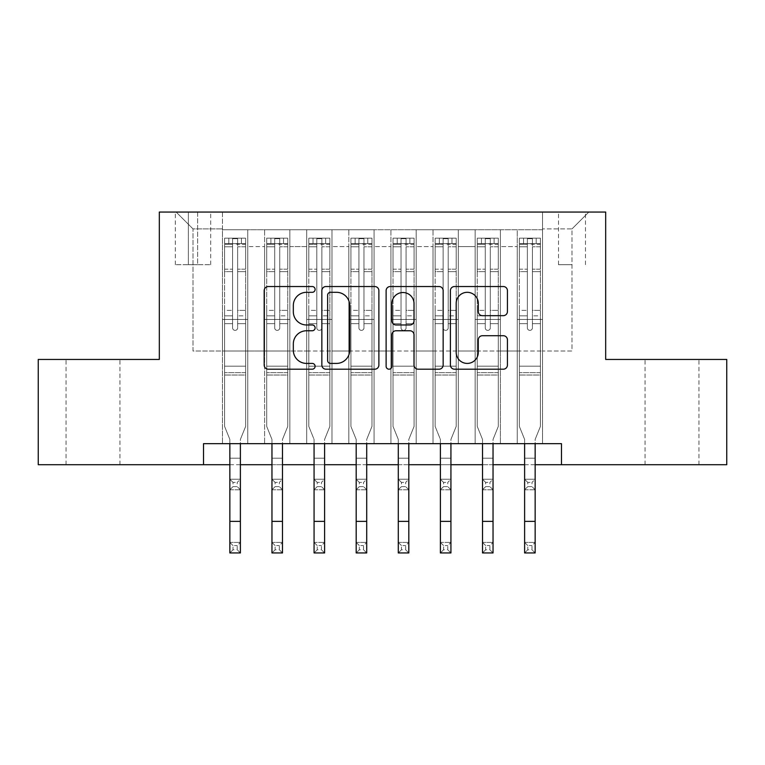 <?xml version="1.0" encoding="UTF-8"?>
<svg xmlns="http://www.w3.org/2000/svg" width="765" height="765" viewBox="0 0 765 765"><rect width="100%" height="100%" fill="white"/><g stroke="black" fill="none" stroke-linecap="round" stroke-linejoin="round"><path stroke-width="0.57" stroke-dasharray="3.83 2.87" d="M315.123 289.419A2.897 2.897 0 0 0 312.235 286.531L268.314 286.531A4.131 4.131 0 0 0 264.183 290.662L264.183 365.058A4.131 4.131 0 0 0 268.314 369.199L312.235 369.199A2.897 2.897 0 0 0 315.123 366.301A2.897 2.897 0 0 0 312.235 363.413L306.545 363.413A13.225 13.225 0 0 1 293.32 350.179L293.32 343.982A13.225 13.225 0 0 1 306.545 330.757L312.235 330.757A2.897 2.897 0 0 0 315.123 327.86A2.897 2.897 0 0 0 312.235 324.972L306.545 324.972A13.225 13.225 0 0 1 293.32 311.738L293.32 305.541A13.225 13.225 0 0 1 306.545 292.316L312.235 292.316A2.897 2.897 0 0 0 315.123 289.419M672.005 359.445L698.961 359.445L672.005 359.445M672.005 464.718L698.961 464.718L672.005 464.718M92.995 359.445L66.039 359.445L92.995 359.445M92.995 464.718L66.039 464.718L92.995 464.718M572 212.058L558.517 212.058L572 212.058M572 264.7L558.517 264.7L572 264.7M542.519 443.662L542.519 229.749L222.481 229.749L222.481 443.662L247.745 443.662L222.481 443.662L247.745 443.662L222.481 443.662L222.481 229.749L247.745 229.749L247.745 443.662L247.745 229.749L247.745 351.02L264.594 351.02L247.745 351.02L247.745 229.749L222.481 229.749L542.519 229.749L542.519 443.662L517.255 443.662L517.255 229.749L475.142 229.749L475.142 443.662L475.142 229.749L500.406 229.749L500.406 443.662L500.406 229.749L500.406 351.02L500.406 229.749L517.255 229.749L517.255 443.662L542.519 443.662L517.255 443.662L542.519 443.662L542.519 228.907L542.519 351.02L572 351.02L572 228.907L542.519 228.907L572 228.907L572 351.02L542.519 351.02L542.519 319.445L542.519 443.662M475.142 443.662L500.406 443.662L475.142 443.662L500.406 443.662L475.142 443.662L475.142 319.445L475.142 351.02L458.302 351.02L458.302 246.588L458.302 351.02L475.142 351.02L475.142 246.588L475.142 351.02L517.255 351.02L500.406 351.02L500.406 319.445L500.406 351.02L475.142 351.02L475.142 319.445L500.406 319.445L500.406 443.662L500.406 319.445L475.142 319.445L475.142 443.662M458.302 443.662L458.302 229.749L433.028 229.749L433.028 443.662L433.028 229.749L458.302 229.749L458.302 443.662L433.028 443.662L458.302 443.662L433.028 443.662L458.302 443.662L458.302 319.445L458.302 443.662M416.189 443.662L416.189 229.749L390.925 229.749L390.925 443.662L390.925 229.749L416.189 229.749L416.189 443.662L390.925 443.662L416.189 443.662L390.925 443.662L416.189 443.662L416.189 246.588L416.189 351.02L433.028 351.02L416.189 351.02L416.189 319.445L416.189 443.662M374.075 443.662L374.075 229.749L348.811 229.749L348.811 443.662L348.811 229.749L374.075 229.749L374.075 443.662L348.811 443.662L374.075 443.662L348.811 443.662L374.075 443.662L374.075 246.588L374.075 351.02L390.925 351.02L374.075 351.02L374.075 319.445L374.075 443.662M331.972 443.662L331.972 229.749L306.698 229.749L306.698 443.662L306.698 229.749L331.972 229.749L331.972 443.662L306.698 443.662L331.972 443.662L306.698 443.662L331.972 443.662L331.972 246.588L331.972 351.02L348.811 351.02L331.972 351.02L331.972 319.445L331.972 443.662M289.858 443.662L289.858 229.749L264.594 229.749L264.594 443.662L264.594 229.749L289.858 229.749L289.858 443.662L264.594 443.662L289.858 443.662L264.594 443.662L289.858 443.662L289.858 319.445L289.858 443.662M517.255 246.588L517.255 351.02L517.255 229.749L517.255 246.588L500.406 246.588L517.255 246.588M433.028 246.588L433.028 351.02L433.028 229.749L416.189 229.749L416.189 246.588L416.189 229.749L433.028 229.749L433.028 246.588L416.189 246.588L433.028 246.588M390.925 246.588L390.925 351.02L390.925 229.749L374.075 229.749L374.075 246.588L374.075 229.749L390.925 229.749L390.925 246.588L374.075 246.588L390.925 246.588M348.811 246.588L348.811 351.02L348.811 229.749L331.972 229.749L331.972 246.588L331.972 229.749L348.811 229.749L348.811 246.588L331.972 246.588L348.811 246.588M289.858 246.588L289.858 351.02L289.858 229.749L289.858 246.588L306.698 246.588L306.698 351.02L289.858 351.02L306.698 351.02L306.698 229.749L289.858 229.749L306.698 229.749L306.698 246.588L289.858 246.588M203.528 464.718L203.528 443.662L203.528 464.718L203.528 443.662L561.472 443.662L203.528 443.662L561.472 443.662L561.472 464.718L38.25 464.718L38.25 359.445L159.321 359.445L159.321 212.058L605.679 212.058L605.679 359.445L726.75 359.445L726.75 464.718L561.472 464.718L561.472 443.662L561.472 464.718M188.372 212.058L175.319 212.058L188.372 212.058L188.372 264.7L175.319 264.7L197.638 264.7L188.372 264.7L188.372 212.058M197.638 212.058L210.691 212.058L197.638 212.058L197.638 264.7L210.691 264.7L197.638 264.7L197.638 212.058M542.519 212.058L222.481 212.058L588.84 212.058L542.519 212.058L542.519 229.749L542.519 212.058M222.481 212.058L176.16 212.058L222.481 212.058L222.481 351.02L193 351.02L193 228.907L222.481 228.907L193 228.907L176.16 212.058L193 228.907L193 351.02L222.481 351.02L222.481 212.058M264.594 246.588L264.594 351.02L264.594 229.749L247.745 229.749L264.594 229.749L264.594 246.588L247.745 246.588L264.594 246.588M475.142 229.749L458.302 229.749L458.302 246.588L458.302 229.749L475.142 229.749L475.142 246.588L475.142 229.749M229.854 464.718L240.382 464.718M271.957 464.718L282.486 464.718M314.071 464.718L324.599 464.718M356.184 464.718L366.712 464.718M398.288 464.718L408.816 464.718M440.401 464.718L450.929 464.718M482.514 464.718L493.043 464.718M524.618 464.718L535.146 464.718M433.028 351.02L458.302 351.02L433.028 351.02L433.028 319.445L433.028 351.02M390.925 351.02L416.189 351.02L390.925 351.02L390.925 319.445L390.925 351.02M348.811 351.02L374.075 351.02L348.811 351.02L348.811 319.445L348.811 351.02M306.698 351.02L331.972 351.02L306.698 351.02L306.698 319.445L306.698 351.02M264.594 351.02L289.858 351.02L289.858 319.445L289.858 351.02L264.594 351.02L264.594 319.445L289.858 319.445L264.594 319.445L264.594 443.662L264.594 351.02M222.481 351.02L247.745 351.02L247.745 319.445L247.745 443.662L247.745 319.445L247.745 351.02L222.481 351.02L222.481 319.445L247.745 319.445L222.481 319.445L222.481 443.662L222.481 351.02M517.255 351.02L542.519 351.02L517.255 351.02L517.255 319.445L517.255 351.02M222.481 319.445L247.745 319.445L222.481 319.445M264.594 319.445L289.858 319.445L264.594 319.445M306.698 319.445L331.972 319.445L306.698 319.445L306.698 443.662L306.698 319.445L331.972 319.445L306.698 319.445M348.811 319.445L374.075 319.445L348.811 319.445L348.811 443.662L348.811 319.445L374.075 319.445L348.811 319.445M390.925 319.445L416.189 319.445L390.925 319.445L390.925 443.662L390.925 319.445L416.189 319.445L390.925 319.445M433.028 319.445L458.302 319.445L433.028 319.445L433.028 443.662L433.028 319.445L458.302 319.445L433.028 319.445M475.142 319.445L500.406 319.445L475.142 319.445M517.255 319.445L542.519 319.445L517.255 319.445L517.255 443.662L517.255 319.445L542.519 319.445L517.255 319.445M588.84 212.058L572 228.907L588.84 212.058M378.885 365.058L378.885 290.662A4.131 4.131 0 0 0 374.754 286.531L325.976 286.531A4.131 4.131 0 0 0 321.845 290.662L321.845 365.058A4.131 4.131 0 0 0 325.976 369.199L374.754 369.199A4.131 4.131 0 0 0 378.885 365.058M330.518 292.316A2.897 2.897 0 0 0 327.63 295.204L327.63 360.516A2.897 2.897 0 0 0 330.518 363.413L336.514 363.413A13.225 13.225 0 0 0 349.739 350.179L349.739 305.541A13.225 13.225 0 0 0 336.514 292.316L330.518 292.316M390.246 286.531L439.024 286.531A4.131 4.131 0 0 1 443.155 290.662L443.155 365.058A4.131 4.131 0 0 1 439.024 369.199L418.149 369.199A4.131 4.131 0 0 1 414.018 365.058L414.018 334.888A4.131 4.131 0 0 0 409.887 330.757L396.041 330.757A4.131 4.131 0 0 0 391.9 334.888L391.9 366.301A2.897 2.897 0 0 1 389.012 369.199A2.897 2.897 0 0 1 386.115 366.301L386.115 290.662A4.131 4.131 0 0 1 390.246 286.531M414.018 303.581A11.054 11.054 0 0 0 402.964 292.526A11.054 11.054 0 0 0 391.9 303.581L391.9 320.831A4.131 4.131 0 0 0 396.041 324.972L409.887 324.972A4.131 4.131 0 0 0 414.018 320.831L414.018 303.581M482.428 315.668L503.294 315.668A4.131 4.131 0 0 0 507.434 311.537L507.434 290.662A4.131 4.131 0 0 0 503.294 286.531L454.525 286.531A4.131 4.131 0 0 0 450.394 290.662L450.394 365.058A4.131 4.131 0 0 0 454.525 369.199L503.294 369.199A4.131 4.131 0 0 0 507.434 365.058L507.434 339.851A4.131 4.131 0 0 0 503.294 335.72L482.428 335.72A4.131 4.131 0 0 0 478.288 339.851L478.288 352.349A11.054 11.054 0 0 1 467.233 363.413A11.054 11.054 0 0 1 456.179 352.349L456.179 303.37A11.054 11.054 0 0 1 467.233 292.316A11.054 11.054 0 0 1 478.288 303.37L478.288 311.537A4.131 4.131 0 0 0 482.428 315.668M232.589 327.86A2.525 2.525 90 0 0 235.113 330.384A2.525 2.525 -90 0 1 232.589 327.86L232.589 323.643L232.589 327.86A2.525 2.525 -90 0 0 235.113 330.384A2.525 2.525 90 0 0 237.638 327.86A2.525 2.525 -90 0 1 235.113 330.384A2.525 2.525 -90 0 0 237.638 327.86L237.638 323.643L237.638 327.86A2.525 2.525 90 0 1 235.113 330.384A2.525 2.525 90 0 1 232.589 327.86L232.589 315.849L232.589 327.86M229.854 443.662L229.854 439.426L224.585 426.401L224.585 323.643L224.585 366.186L224.585 323.643L232.589 323.643L224.585 323.643L232.589 323.643L224.585 323.643L224.585 310.38L232.589 310.38L224.585 310.38L224.585 271.632L232.589 271.632L224.585 271.632L224.585 246.77L232.589 246.77L224.585 246.77L224.585 243.643L224.585 323.643L224.585 315.849L232.589 315.849L224.585 315.849L224.585 269.175L232.589 269.175L232.589 315.849L232.589 269.175L224.585 269.175L224.585 244.312L232.589 244.312L232.589 269.175L232.589 238.69L232.589 244.752L232.589 238.69L237.638 238.69L237.638 244.752C235.964 243.28 234.281 243.28 232.589 244.752L232.589 323.643L232.589 244.752C234.272 243.28 235.955 243.28 237.638 244.752L237.638 323.643L237.638 238.69L232.589 238.69L232.589 244.312L224.585 244.312L224.585 238.173L228.802 238.164L228.802 243.643L228.802 238.164L224.69 238.164L245.642 238.173L245.642 243.643L224.585 243.643L224.585 238.173L224.585 243.643L245.536 243.643L228.802 243.643L241.434 243.643L241.434 238.164L228.802 238.164L245.536 238.164L241.434 238.164L241.434 243.643L245.642 243.643L245.642 238.173L224.585 238.173L224.585 426.401L224.585 366.186L224.585 426.401L229.854 439.426L229.854 458.197L229.854 439.426L224.585 426.401L229.854 439.426L229.854 542.414L240.382 542.414L229.854 542.414L229.854 552.942L240.382 552.942L240.382 542.414L237.217 545.569L237.217 549.786L233.009 549.786L233.009 545.569L237.217 545.569M245.642 243.643L245.642 426.401L240.382 439.426L240.382 458.197L240.382 439.426L245.642 426.401L245.642 375.022L224.585 375.022L245.642 375.022L245.642 366.186L224.585 366.186L245.642 366.186L245.642 323.643L245.642 426.401L240.382 439.426L245.642 426.401L245.642 323.643L237.638 323.643L237.638 310.38L237.638 327.86L237.638 323.643L245.642 323.643L237.638 323.643L245.642 323.643L245.642 310.38L237.638 310.38L237.638 271.632L237.638 310.38L245.642 310.38L245.642 271.632L237.638 271.632L237.638 246.77L237.638 271.632L245.642 271.632L245.642 246.77L237.638 246.77L245.642 246.77L245.642 243.643M245.642 238.173L245.642 315.849L237.638 315.849L245.642 315.849L245.642 269.175L237.638 269.175L245.642 269.175L245.642 244.312L237.638 244.312L245.642 244.312L245.642 238.173M233.009 486.617L229.854 489.772L229.854 458.197L229.854 479.244L240.382 479.244L229.854 479.244L229.854 489.772L240.382 489.772L240.382 458.197L240.382 479.244L237.217 482.409L237.217 486.617L233.009 486.617L233.009 482.409L237.217 482.409M229.854 489.772L240.382 489.772L240.382 479.244M240.382 489.772L237.217 486.617M233.009 482.409L229.854 479.244M240.382 443.662L240.382 542.414M240.382 552.942L237.217 549.786M233.009 549.786L229.854 552.942M233.009 545.569L229.854 542.414M274.702 327.86A2.525 2.525 79.7 0 0 277.226 330.384A2.525 2.525 -100.3 0 1 274.702 327.86L274.702 323.643L274.702 327.86A2.525 2.525 85.2 0 0 277.226 330.384A2.525 2.525 79.7 0 0 279.751 327.86A2.525 2.525 -100.3 0 1 277.226 330.384A2.525 2.525 85.2 0 0 279.751 327.86L279.751 323.643L279.751 327.86A2.525 2.525 -94.8 0 1 277.226 330.384A2.525 2.525 -94.8 0 1 274.702 327.86L274.702 315.849L274.702 327.86M271.957 443.662L271.957 439.426L266.698 426.401L266.698 323.643L266.698 366.186L266.698 323.643L274.702 323.643L266.698 323.643L274.702 323.643L266.698 323.643L266.698 310.38L274.702 310.38L266.698 310.38L266.698 271.632L274.702 271.632L266.698 271.632L266.698 246.77L274.702 246.77L266.698 246.77L266.698 243.643L266.698 323.643L266.698 315.849L274.702 315.849L266.698 315.849L266.698 269.175L274.702 269.175L274.702 315.849L274.702 269.175L266.698 269.175L266.698 244.312L274.702 244.312L274.702 269.175L274.702 238.69L274.702 244.752L274.702 238.69L279.751 238.69L279.751 244.752C278.068 243.28 276.385 243.28 274.702 244.752L274.702 323.643L274.702 244.752C276.375 243.28 278.058 243.28 279.751 244.752L279.751 323.643L279.751 238.69L274.702 238.69L274.702 244.312L266.698 244.312L266.698 238.173L270.906 238.164L270.906 243.643L270.906 238.164L266.803 238.164L287.755 238.173L287.755 243.643L266.698 243.643L266.698 238.173L266.698 243.643L287.65 243.643L270.906 243.643L283.538 243.643L283.538 238.164L270.906 238.164L287.65 238.164L283.538 238.164L283.538 243.643L287.755 243.643L287.755 238.173L266.698 238.173L266.698 426.401L266.698 366.186L266.698 426.401L271.957 439.426L271.957 458.197L271.957 439.426L266.698 426.401L271.957 439.426L271.957 542.414L282.486 542.414L271.957 542.414L271.957 552.942L282.486 552.942L282.486 542.414L279.33 545.569L279.33 549.786L275.123 549.786L275.123 545.569L279.33 545.569M287.755 243.643L287.755 426.401L282.486 439.426L282.486 458.197L282.486 439.426L287.755 426.401L287.755 375.022L266.698 375.022L287.755 375.022L287.755 366.186L266.698 366.186L287.755 366.186L287.755 323.643L287.755 426.401L282.486 439.426L287.755 426.401L287.755 323.643L279.751 323.643L279.751 310.38L279.751 327.86L279.751 323.643L287.755 323.643L279.751 323.643L287.755 323.643L287.755 310.38L279.751 310.38L279.751 271.632L279.751 310.38L287.755 310.38L287.755 271.632L279.751 271.632L279.751 246.77L279.751 271.632L287.755 271.632L287.755 246.77L279.751 246.77L287.755 246.77L287.755 243.643M287.755 238.173L287.755 315.849L279.751 315.849L287.755 315.849L287.755 269.175L279.751 269.175L287.755 269.175L287.755 244.312L279.751 244.312L287.755 244.312L287.755 238.173M275.123 486.617L271.957 489.772L271.957 458.197L271.957 479.244L282.486 479.244L271.957 479.244L271.957 489.772L282.486 489.772L282.486 458.197L282.486 479.244L279.33 482.409L279.33 486.617L275.123 486.617L275.123 482.409L279.33 482.409M271.957 489.772L282.486 489.772L282.486 479.244M282.486 489.772L279.33 486.617M275.123 482.409L271.957 479.244M316.806 327.86A2.525 2.525 79.7 0 0 319.33 330.384A2.525 2.525 -100.3 0 1 316.806 327.86L316.806 323.643L316.806 327.86A2.525 2.525 85.2 0 0 319.33 330.384A2.525 2.525 79.7 0 0 321.864 327.86A2.525 2.525 -100.3 0 1 319.33 330.384A2.525 2.525 85.2 0 0 321.864 327.86L321.864 323.643L321.864 327.86A2.525 2.525 -94.8 0 1 319.33 330.384A2.525 2.525 -94.8 0 1 316.806 327.86L316.806 315.849L316.806 327.86M314.071 443.662L314.071 439.426L308.811 426.401L308.811 323.643L308.811 366.186L308.811 323.643L316.806 323.643L308.811 323.643L316.806 323.643L308.811 323.643L308.811 310.38L316.806 310.38L308.811 310.38L308.811 271.632L316.806 271.632L308.811 271.632L308.811 246.77L316.806 246.77L308.811 246.77L308.811 243.643L308.811 323.643L308.811 315.849L316.806 315.849L308.811 315.849L308.811 269.175L316.806 269.175L316.806 315.849L316.806 269.175L308.811 269.175L308.811 244.312L316.806 244.312L316.806 269.175L316.806 238.69L316.806 244.752L316.806 238.69L321.864 238.69L321.864 244.752C320.181 243.28 318.498 243.28 316.806 244.752L316.806 323.643L316.806 244.752C318.489 243.28 320.172 243.28 321.864 244.752L321.864 323.643L321.864 238.69L316.806 238.69L316.806 244.312L308.811 244.312L308.811 238.173L313.019 238.164L313.019 243.643L313.019 238.164L308.917 238.164L329.858 238.173L329.858 243.643L308.811 243.643L308.811 238.173L308.811 243.643L329.753 243.643L313.019 243.643L325.651 243.643L325.651 238.164L313.019 238.164L329.753 238.164L325.651 238.164L325.651 243.643L329.858 243.643L329.858 238.173L308.811 238.173L308.811 426.401L308.811 366.186L308.811 426.401L314.071 439.426L314.071 458.197L314.071 439.426L308.811 426.401L314.071 439.426L314.071 542.414L324.599 542.414L314.071 542.414L314.071 552.942L324.599 552.942L324.599 542.414L321.443 545.569L321.443 549.786L317.226 549.786L317.226 545.569L321.443 545.569M329.858 243.643L329.858 426.401L324.599 439.426L324.599 458.197L324.599 439.426L329.858 426.401L329.858 375.022L308.811 375.022L329.858 375.022L329.858 366.186L308.811 366.186L329.858 366.186L329.858 323.643L329.858 426.401L324.599 439.426L329.858 426.401L329.858 323.643L321.864 323.643L321.864 310.38L321.864 327.86L321.864 323.643L329.858 323.643L321.864 323.643L329.858 323.643L329.858 310.38L321.864 310.38L321.864 271.632L321.864 310.38L329.858 310.38L329.858 271.632L321.864 271.632L321.864 246.77L321.864 271.632L329.858 271.632L329.858 246.77L321.864 246.77L329.858 246.77L329.858 243.643M329.858 238.173L329.858 315.849L321.864 315.849L329.858 315.849L329.858 269.175L321.864 269.175L329.858 269.175L329.858 244.312L321.864 244.312L329.858 244.312L329.858 238.173M317.226 486.617L314.071 489.772L314.071 458.197L314.071 479.244L324.599 479.244L314.071 479.244L314.071 489.772L324.599 489.772L324.599 458.197L324.599 479.244L321.443 482.409L321.443 486.617L317.226 486.617L317.226 482.409L321.443 482.409M314.071 489.772L324.599 489.772L324.599 479.244M324.599 489.772L321.443 486.617M317.226 482.409L314.071 479.244M358.919 327.86A2.525 2.525 79.7 0 0 361.443 330.384A2.525 2.525 -100.3 0 1 358.919 327.86L358.919 323.643L358.919 327.86A2.525 2.525 85.2 0 0 361.443 330.384A2.525 2.525 79.7 0 0 363.968 327.86A2.525 2.525 -100.3 0 1 361.443 330.384A2.525 2.525 85.2 0 0 363.968 327.86L363.968 323.643L363.968 327.86A2.525 2.525 -94.8 0 1 361.443 330.384A2.525 2.525 -94.8 0 1 358.919 327.86L358.919 315.849L358.919 327.86M356.184 443.662L356.184 439.426L350.915 426.401L350.915 323.643L350.915 366.186L350.915 323.643L358.919 323.643L350.915 323.643L358.919 323.643L350.915 323.643L350.915 310.38L358.919 310.38L350.915 310.38L350.915 271.632L358.919 271.632L350.915 271.632L350.915 246.77L358.919 246.77L350.915 246.77L350.915 243.643L350.915 323.643L350.915 315.849L358.919 315.849L350.915 315.849L350.915 269.175L358.919 269.175L358.919 315.849L358.919 269.175L350.915 269.175L350.915 244.312L358.919 244.312L358.919 269.175L358.919 238.69L358.919 244.752L358.919 238.69L363.968 238.69L363.968 244.752C362.294 243.28 360.611 243.28 358.919 244.752L358.919 323.643L358.919 244.752C360.602 243.28 362.285 243.28 363.968 244.752L363.968 323.643L363.968 238.69L358.919 238.69L358.919 244.312L350.915 244.312L350.915 238.173L355.132 238.164L355.132 243.643L355.132 238.164L351.02 238.164L371.972 238.173L371.972 243.643L350.915 243.643L350.915 238.173L350.915 243.643L371.867 243.643L355.132 243.643L367.764 243.643L367.764 238.164L355.132 238.164L371.867 238.164L367.764 238.164L367.764 243.643L371.972 243.643L371.972 238.173L350.915 238.173L350.915 426.401L350.915 366.186L350.915 426.401L356.184 439.426L356.184 458.197L356.184 439.426L350.915 426.401L356.184 439.426L356.184 542.414L366.712 542.414L356.184 542.414L356.184 552.942L366.712 552.942L366.712 542.414L363.547 545.569L363.547 549.786L359.34 549.786L359.34 545.569L363.547 545.569M371.972 243.643L371.972 426.401L366.712 439.426L366.712 458.197L366.712 439.426L371.972 426.401L371.972 375.022L350.915 375.022L371.972 375.022L371.972 366.186L350.915 366.186L371.972 366.186L371.972 323.643L371.972 426.401L366.712 439.426L371.972 426.401L371.972 323.643L363.968 323.643L363.968 310.38L363.968 327.86L363.968 323.643L371.972 323.643L363.968 323.643L371.972 323.643L371.972 310.38L363.968 310.38L363.968 271.632L363.968 310.38L371.972 310.38L371.972 271.632L363.968 271.632L363.968 246.77L363.968 271.632L371.972 271.632L371.972 246.77L363.968 246.77L371.972 246.77L371.972 243.643M371.972 238.173L371.972 315.849L363.968 315.849L371.972 315.849L371.972 269.175L363.968 269.175L371.972 269.175L371.972 244.312L363.968 244.312L371.972 244.312L371.972 238.173M359.34 486.617L356.184 489.772L356.184 458.197L356.184 479.244L366.712 479.244L356.184 479.244L356.184 489.772L366.712 489.772L366.712 458.197L366.712 479.244L363.547 482.409L363.547 486.617L359.34 486.617L359.34 482.409L363.547 482.409M356.184 489.772L366.712 489.772L366.712 479.244M366.712 489.772L363.547 486.617M359.34 482.409L356.184 479.244M401.032 327.86A2.525 2.525 79.7 0 0 403.557 330.384A2.525 2.525 -100.3 0 1 401.032 327.86L401.032 323.643L401.032 327.86A2.525 2.525 85.2 0 0 403.557 330.384A2.525 2.525 79.7 0 0 406.081 327.86A2.525 2.525 -100.3 0 1 403.557 330.384A2.525 2.525 85.2 0 0 406.081 327.86L406.081 323.643L406.081 327.86A2.525 2.525 -94.8 0 1 403.557 330.384A2.525 2.525 -94.8 0 1 401.032 327.86L401.032 315.849L401.032 327.86M398.288 443.662L398.288 439.426L393.028 426.401L393.028 323.643L393.028 366.186L393.028 323.643L401.032 323.643L393.028 323.643L401.032 323.643L393.028 323.643L393.028 310.38L401.032 310.38L393.028 310.38L393.028 271.632L401.032 271.632L393.028 271.632L393.028 246.77L401.032 246.77L393.028 246.77L393.028 243.643L393.028 323.643L393.028 315.849L401.032 315.849L393.028 315.849L393.028 269.175L401.032 269.175L401.032 315.849L401.032 269.175L393.028 269.175L393.028 244.312L401.032 244.312L401.032 269.175L401.032 238.69L401.032 244.752L401.032 238.69L406.081 238.69L406.081 244.752C404.398 243.28 402.715 243.28 401.032 244.752L401.032 323.643L401.032 244.752C402.706 243.28 404.389 243.28 406.081 244.752L406.081 323.643L406.081 238.69L401.032 238.69L401.032 244.312L393.028 244.312L393.028 238.173L397.236 238.164L397.236 243.643L397.236 238.164L393.134 238.164L414.085 238.173L414.085 243.643L393.028 243.643L393.028 238.173L393.028 243.643L413.98 243.643L397.236 243.643L409.868 243.643L409.868 238.164L397.236 238.164L413.98 238.164L409.868 238.164L409.868 243.643L414.085 243.643L414.085 238.173L393.028 238.173L393.028 426.401L393.028 366.186L393.028 426.401L398.288 439.426L398.288 458.197L398.288 439.426L393.028 426.401L398.288 439.426L398.288 542.414L408.816 542.414L398.288 542.414L398.288 552.942L408.816 552.942L408.816 542.414L405.66 545.569L405.66 549.786L401.453 549.786L401.453 545.569L405.66 545.569M414.085 243.643L414.085 426.401L408.816 439.426L408.816 458.197L408.816 439.426L414.085 426.401L414.085 375.022L393.028 375.022L414.085 375.022L414.085 366.186L393.028 366.186L414.085 366.186L414.085 323.643L414.085 426.401L408.816 439.426L414.085 426.401L414.085 323.643L406.081 323.643L406.081 310.38L406.081 327.86L406.081 323.643L414.085 323.643L406.081 323.643L414.085 323.643L414.085 310.38L406.081 310.38L406.081 271.632L406.081 310.38L414.085 310.38L414.085 271.632L406.081 271.632L406.081 246.77L406.081 271.632L414.085 271.632L414.085 246.77L406.081 246.77L414.085 246.77L414.085 243.643M414.085 238.173L414.085 315.849L406.081 315.849L414.085 315.849L414.085 269.175L406.081 269.175L414.085 269.175L414.085 244.312L406.081 244.312L414.085 244.312L414.085 238.173M401.453 486.617L398.288 489.772L398.288 458.197L398.288 479.244L408.816 479.244L398.288 479.244L398.288 489.772L408.816 489.772L408.816 458.197L408.816 479.244L405.66 482.409L405.66 486.617L401.453 486.617L401.453 482.409L405.66 482.409M398.288 489.772L408.816 489.772L408.816 479.244M408.816 489.772L405.66 486.617M401.453 482.409L398.288 479.244M282.486 443.662L282.486 542.414M282.486 552.942L279.33 549.786M275.123 549.786L271.957 552.942M275.123 545.569L271.957 542.414M324.599 443.662L324.599 542.414M324.599 552.942L321.443 549.786M317.226 549.786L314.071 552.942M317.226 545.569L314.071 542.414M366.712 443.662L366.712 542.414M366.712 552.942L363.547 549.786M359.34 549.786L356.184 552.942M359.34 545.569L356.184 542.414M408.816 443.662L408.816 542.414M408.816 552.942L405.66 549.786M401.453 549.786L398.288 552.942M401.453 545.569L398.288 542.414M443.136 327.86A2.525 2.525 79.7 0 0 445.67 330.384A2.525 2.525 -100.3 0 1 443.136 327.86L443.136 323.643L443.136 327.86A2.525 2.525 85.2 0 0 445.67 330.384A2.525 2.525 79.7 0 0 448.194 327.86A2.525 2.525 -100.3 0 1 445.67 330.384A2.525 2.525 85.2 0 0 448.194 327.86L448.194 323.643L448.194 327.86A2.525 2.525 -94.8 0 1 445.67 330.384A2.525 2.525 -94.8 0 1 443.136 327.86L443.136 315.849L443.136 327.86M440.401 443.662L440.401 439.426L435.142 426.401L435.142 323.643L435.142 366.186L435.142 323.643L443.136 323.643L435.142 323.643L443.136 323.643L435.142 323.643L435.142 310.38L443.136 310.38L435.142 310.38L435.142 271.632L443.136 271.632L435.142 271.632L435.142 246.77L443.136 246.77L435.142 246.77L435.142 243.643L435.142 323.643L435.142 315.849L443.136 315.849L435.142 315.849L435.142 269.175L443.136 269.175L443.136 315.849L443.136 269.175L435.142 269.175L435.142 244.312L443.136 244.312L443.136 269.175L443.136 238.69L443.136 244.752L443.136 238.69L448.194 238.69L448.194 244.752C446.511 243.28 444.828 243.28 443.136 244.752L443.136 323.643L443.136 244.752C444.819 243.28 446.502 243.28 448.194 244.752L448.194 323.643L448.194 238.69L443.136 238.69L443.136 244.312L435.142 244.312L435.142 238.173L439.349 238.164L439.349 243.643L439.349 238.164L435.247 238.164L456.189 238.173L456.189 243.643L435.142 243.643L435.142 238.173L435.142 243.643L456.083 243.643L439.349 243.643L451.981 243.643L451.981 238.164L439.349 238.164L456.083 238.164L451.981 238.164L451.981 243.643L456.189 243.643L456.189 238.173L435.142 238.173L435.142 426.401L435.142 366.186L435.142 426.401L440.401 439.426L440.401 458.197L440.401 439.426L435.142 426.401L440.401 439.426L440.401 542.414L450.929 542.414L440.401 542.414L440.401 552.942L450.929 552.942L450.929 542.414L447.774 545.569L447.774 549.786L443.557 549.786L443.557 545.569L447.774 545.569M456.189 243.643L456.189 426.401L450.929 439.426L450.929 458.197L450.929 439.426L456.189 426.401L456.189 375.022L435.142 375.022L456.189 375.022L456.189 366.186L435.142 366.186L456.189 366.186L456.189 323.643L456.189 426.401L450.929 439.426L456.189 426.401L456.189 323.643L448.194 323.643L448.194 310.38L448.194 327.86L448.194 323.643L456.189 323.643L448.194 323.643L456.189 323.643L456.189 310.38L448.194 310.38L448.194 271.632L448.194 310.38L456.189 310.38L456.189 271.632L448.194 271.632L448.194 246.77L448.194 271.632L456.189 271.632L456.189 246.77L448.194 246.77L456.189 246.77L456.189 243.643M456.189 238.173L456.189 315.849L448.194 315.849L456.189 315.849L456.189 269.175L448.194 269.175L456.189 269.175L456.189 244.312L448.194 244.312L456.189 244.312L456.189 238.173M443.557 486.617L440.401 489.772L440.401 458.197L440.401 479.244L450.929 479.244L440.401 479.244L440.401 489.772L450.929 489.772L450.929 458.197L450.929 479.244L447.774 482.409L447.774 486.617L443.557 486.617L443.557 482.409L447.774 482.409M440.401 489.772L450.929 489.772L450.929 479.244M450.929 489.772L447.774 486.617M443.557 482.409L440.401 479.244M450.929 443.662L450.929 542.414M450.929 552.942L447.774 549.786M443.557 549.786L440.401 552.942M443.557 545.569L440.401 542.414M485.249 327.86A2.525 2.525 79.7 0 0 487.774 330.384A2.525 2.525 -100.3 0 1 485.249 327.86L485.249 323.643L485.249 327.86A2.525 2.525 85.2 0 0 487.774 330.384A2.525 2.525 79.7 0 0 490.298 327.86A2.525 2.525 -100.3 0 1 487.774 330.384A2.525 2.525 85.2 0 0 490.298 327.86L490.298 323.643L490.298 327.86A2.525 2.525 -94.8 0 1 487.774 330.384A2.525 2.525 -94.8 0 1 485.249 327.86L485.249 315.849L485.249 327.86M482.514 443.662L482.514 439.426L477.245 426.401L477.245 323.643L477.245 366.186L477.245 323.643L485.249 323.643L477.245 323.643L485.249 323.643L477.245 323.643L477.245 310.38L485.249 310.38L477.245 310.38L477.245 271.632L485.249 271.632L477.245 271.632L477.245 246.77L485.249 246.77L477.245 246.77L477.245 243.643L477.245 323.643L477.245 315.849L485.249 315.849L477.245 315.849L477.245 269.175L485.249 269.175L485.249 315.849L485.249 269.175L477.245 269.175L477.245 244.312L485.249 244.312L485.249 269.175L485.249 238.69L485.249 244.752L485.249 238.69L490.298 238.69L490.298 244.752C488.625 243.28 486.942 243.28 485.249 244.752L485.249 323.643L485.249 244.752C486.932 243.28 488.615 243.28 490.298 244.752L490.298 323.643L490.298 238.69L485.249 238.69L485.249 244.312L477.245 244.312L477.245 238.173L481.462 238.164L481.462 243.643L481.462 238.164L477.35 238.164L498.302 238.173L498.302 243.643L477.245 243.643L477.245 238.173L477.245 243.643L498.197 243.643L481.462 243.643L494.094 243.643L494.094 238.164L481.462 238.164L498.197 238.164L494.094 238.164L494.094 243.643L498.302 243.643L498.302 238.173L477.245 238.173L477.245 426.401L477.245 366.186L477.245 426.401L482.514 439.426L482.514 458.197L482.514 439.426L477.245 426.401L482.514 439.426L482.514 542.414L493.043 542.414L482.514 542.414L482.514 552.942L493.043 552.942L493.043 542.414L489.877 545.569L489.877 549.786L485.67 549.786L485.67 545.569L489.877 545.569M498.302 243.643L498.302 426.401L493.043 439.426L493.043 458.197L493.043 439.426L498.302 426.401L498.302 375.022L477.245 375.022L498.302 375.022L498.302 366.186L477.245 366.186L498.302 366.186L498.302 323.643L498.302 426.401L493.043 439.426L498.302 426.401L498.302 323.643L490.298 323.643L490.298 310.38L490.298 327.86L490.298 323.643L498.302 323.643L490.298 323.643L498.302 323.643L498.302 310.38L490.298 310.38L490.298 271.632L490.298 310.38L498.302 310.38L498.302 271.632L490.298 271.632L490.298 246.77L490.298 271.632L498.302 271.632L498.302 246.77L490.298 246.77L498.302 246.77L498.302 243.643M498.302 238.173L498.302 315.849L490.298 315.849L498.302 315.849L498.302 269.175L490.298 269.175L498.302 269.175L498.302 244.312L490.298 244.312L498.302 244.312L498.302 238.173M485.67 486.617L482.514 489.772L482.514 458.197L482.514 479.244L493.043 479.244L482.514 479.244L482.514 489.772L493.043 489.772L493.043 458.197L493.043 479.244L489.877 482.409L489.877 486.617L485.67 486.617L485.67 482.409L489.877 482.409M482.514 489.772L493.043 489.772L493.043 479.244M493.043 489.772L489.877 486.617M485.67 482.409L482.514 479.244M493.043 443.662L493.043 542.414M493.043 552.942L489.877 549.786M485.67 549.786L482.514 552.942M485.67 545.569L482.514 542.414M527.362 327.86A2.525 2.525 79.7 0 0 529.887 330.384A2.525 2.525 -100.3 0 1 527.362 327.86L527.362 323.643L527.362 327.86A2.525 2.525 85.2 0 0 529.887 330.384A2.525 2.525 79.7 0 0 532.411 327.86A2.525 2.525 -100.3 0 1 529.887 330.384A2.525 2.525 85.2 0 0 532.411 327.86L532.411 323.643L532.411 327.86A2.525 2.525 -94.8 0 1 529.887 330.384A2.525 2.525 -94.8 0 1 527.362 327.86L527.362 315.849L527.362 327.86M524.618 443.662L524.618 439.426L519.359 426.401L519.359 323.643L519.359 366.186L519.359 323.643L527.362 323.643L519.359 323.643L527.362 323.643L519.359 323.643L519.359 310.38L527.362 310.38L519.359 310.38L519.359 271.632L527.362 271.632L519.359 271.632L519.359 246.77L527.362 246.77L519.359 246.77L519.359 243.643L519.359 323.643L519.359 315.849L527.362 315.849L519.359 315.849L519.359 269.175L527.362 269.175L527.362 315.849L527.362 269.175L519.359 269.175L519.359 244.312L527.362 244.312L527.362 269.175L527.362 238.69L527.362 244.752L527.362 238.69L532.411 238.69L532.411 244.752C530.728 243.28 529.045 243.28 527.362 244.752L527.362 323.643L527.362 244.752C529.036 243.28 530.719 243.28 532.411 244.752L532.411 323.643L532.411 238.69L527.362 238.69L527.362 244.312L519.359 244.312L519.359 238.173L523.566 238.164L523.566 243.643L523.566 238.164L519.464 238.164L540.415 238.173L540.415 243.643L519.359 243.643L519.359 238.173L519.359 243.643L540.31 243.643L523.566 243.643L536.198 243.643L536.198 238.164L523.566 238.164L540.31 238.164L536.198 238.164L536.198 243.643L540.415 243.643L540.415 238.173L519.359 238.173L519.359 426.401L519.359 366.186L519.359 426.401L524.618 439.426L524.618 458.197L524.618 439.426L519.359 426.401L524.618 439.426L524.618 542.414L535.146 542.414L524.618 542.414L524.618 552.942L535.146 552.942L535.146 542.414L531.991 545.569L531.991 549.786L527.783 549.786L527.783 545.569L531.991 545.569M540.415 243.643L540.415 426.401L535.146 439.426L535.146 458.197L535.146 439.426L540.415 426.401L540.415 375.022L519.359 375.022L540.415 375.022L540.415 366.186L519.359 366.186L540.415 366.186L540.415 323.643L540.415 426.401L535.146 439.426L540.415 426.401L540.415 323.643L532.411 323.643L532.411 310.38L532.411 327.86L532.411 323.643L540.415 323.643L532.411 323.643L540.415 323.643L540.415 310.38L532.411 310.38L532.411 271.632L532.411 310.38L540.415 310.38L540.415 271.632L532.411 271.632L532.411 246.77L532.411 271.632L540.415 271.632L540.415 246.77L532.411 246.77L540.415 246.77L540.415 243.643M540.415 238.173L540.415 315.849L532.411 315.849L540.415 315.849L540.415 269.175L532.411 269.175L540.415 269.175L540.415 244.312L532.411 244.312L540.415 244.312L540.415 238.173M527.783 486.617L524.618 489.772L524.618 458.197L524.618 479.244L535.146 479.244L524.618 479.244L524.618 489.772L535.146 489.772L535.146 458.197L535.146 479.244L531.991 482.409L531.991 486.617L527.783 486.617L527.783 482.409L531.991 482.409M524.618 489.772L535.146 489.772L535.146 479.244M535.146 489.772L531.991 486.617M527.783 482.409L524.618 479.244M535.146 443.662L535.146 542.414M535.146 552.942L531.991 549.786M527.783 549.786L524.618 552.942M527.783 545.569L524.618 542.414M475.142 246.588L458.302 246.588L475.142 246.588M229.854 458.197L240.382 458.197L229.854 458.197M245.642 372.651L224.585 372.651L245.642 372.651M232.589 244.752L232.589 238.69M224.69 238.164L245.536 238.164M245.536 243.643L224.69 243.643M229.854 521.357L240.382 521.357M237.638 244.752L237.638 238.69M271.957 458.197L282.486 458.197L271.957 458.197M287.755 372.651L266.698 372.651L287.755 372.651M274.702 244.752L274.702 238.69M314.071 458.197L324.599 458.197L314.071 458.197M329.858 372.651L308.811 372.651L329.858 372.651M316.806 244.752L316.806 238.69M356.184 458.197L366.712 458.197L356.184 458.197M371.972 372.651L350.915 372.651L371.972 372.651M358.919 244.752L358.919 238.69M398.288 458.197L408.816 458.197L398.288 458.197M414.085 372.651L393.028 372.651L414.085 372.651M401.032 244.752L401.032 238.69M266.803 238.164L287.65 238.164M287.65 243.643L266.803 243.643M271.957 521.357L282.486 521.357M279.751 244.752L279.751 238.69M308.917 238.164L329.753 238.164M329.753 243.643L308.917 243.643M314.071 521.357L324.599 521.357M321.864 244.752L321.864 238.69M351.02 238.164L371.867 238.164M371.867 243.643L351.02 243.643M356.184 521.357L366.712 521.357M363.968 244.752L363.968 238.69M393.134 238.164L413.98 238.164M413.98 243.643L393.134 243.643M398.288 521.357L408.816 521.357M406.081 244.752L406.081 238.69M440.401 458.197L450.929 458.197L440.401 458.197M456.189 372.651L435.142 372.651L456.189 372.651M443.136 244.752L443.136 238.69M435.247 238.164L456.083 238.164M456.083 243.643L435.247 243.643M440.401 521.357L450.929 521.357M448.194 244.752L448.194 238.69M482.514 458.197L493.043 458.197L482.514 458.197M498.302 372.651L477.245 372.651L498.302 372.651M485.249 244.752L485.249 238.69M477.35 238.164L498.197 238.164M498.197 243.643L477.35 243.643M482.514 521.357L493.043 521.357M490.298 244.752L490.298 238.69M524.618 458.197L535.146 458.197L524.618 458.197M540.415 372.651L519.359 372.651L540.415 372.651M527.362 244.752L527.362 238.69M519.464 238.164L540.31 238.164M540.31 243.643L519.464 243.643M524.618 521.357L535.146 521.357M532.411 244.752L532.411 238.69M645.058 464.718L645.058 359.445M66.039 464.718L66.039 359.445M558.517 264.7L558.517 212.058M175.319 264.7L175.319 212.058M210.691 264.7L210.691 212.058M585.474 264.7L585.474 212.058M119.942 464.718L119.942 359.445M698.961 464.718L698.961 359.445"/><path stroke-width="1.15" d="M315.123 289.419A2.897 2.897 0 0 0 312.235 286.531L268.314 286.531A4.131 4.131 0 0 0 264.183 290.662L264.183 365.058A4.131 4.131 0 0 0 268.314 369.199L312.235 369.199A2.897 2.897 0 0 0 315.123 366.301A2.897 2.897 0 0 0 312.235 363.413L306.545 363.413A13.225 13.225 0 0 1 293.32 350.179L293.32 343.982A13.225 13.225 0 0 1 306.545 330.757L312.235 330.757A2.897 2.897 0 0 0 315.123 327.86A2.897 2.897 0 0 0 312.235 324.972L306.545 324.972A13.225 13.225 0 0 1 293.32 311.738L293.32 305.541A13.225 13.225 0 0 1 306.545 292.316L312.235 292.316A2.897 2.897 0 0 0 315.123 289.419M503.294 315.668A4.131 4.131 0 0 0 507.434 311.537L507.434 290.662A4.131 4.131 0 0 0 503.294 286.531L454.525 286.531A4.131 4.131 0 0 0 450.394 290.662L450.394 365.058A4.131 4.131 0 0 0 454.525 369.199L503.294 369.199A4.131 4.131 0 0 0 507.434 365.058L507.434 339.851A4.131 4.131 0 0 0 503.294 335.72L482.428 335.72A4.131 4.131 0 0 0 478.288 339.851L478.288 352.349A11.054 11.054 0 0 1 467.233 363.413A11.054 11.054 0 0 1 456.179 352.349L456.179 303.37A11.054 11.054 0 0 1 467.233 292.316A11.054 11.054 0 0 1 478.288 303.37L478.288 311.537A4.131 4.131 0 0 0 482.428 315.668L503.294 315.668M203.528 464.718L38.25 464.718L38.25 359.445L159.321 359.445L159.321 212.058L605.679 212.058L605.679 359.445L726.75 359.445L726.75 464.718L561.472 464.718L561.472 443.662L203.528 443.662L203.528 464.718L229.854 464.718M378.885 290.662A4.131 4.131 0 0 0 374.754 286.531L325.976 286.531A4.131 4.131 0 0 0 321.845 290.662L321.845 365.058A4.131 4.131 0 0 0 325.976 369.199L374.754 369.199A4.131 4.131 0 0 0 378.885 365.058L378.885 290.662M390.246 286.531L439.024 286.531A4.131 4.131 0 0 1 443.155 290.662L443.155 365.058A4.131 4.131 0 0 1 439.024 369.199L418.149 369.199A4.131 4.131 0 0 1 414.018 365.058L414.018 334.888A4.131 4.131 0 0 0 409.887 330.757L396.041 330.757A4.131 4.131 0 0 0 391.9 334.888L391.9 366.301A2.897 2.897 0 0 1 389.012 369.199A2.897 2.897 0 0 1 386.115 366.301L386.115 290.662A4.131 4.131 0 0 1 390.246 286.531M240.382 464.718L271.957 464.718M282.486 464.718L314.071 464.718M324.599 464.718L356.184 464.718M366.712 464.718L398.288 464.718M408.816 464.718L440.401 464.718M450.929 464.718L482.514 464.718M493.043 464.718L524.618 464.718M535.146 464.718L561.472 464.718M330.518 292.316A2.897 2.897 0 0 0 327.63 295.204L327.63 360.516A2.897 2.897 0 0 0 330.518 363.413L336.514 363.413A13.225 13.225 0 0 0 349.739 350.179L349.739 305.541A13.225 13.225 0 0 0 336.514 292.316L330.518 292.316M414.018 303.581A11.054 11.054 0 0 0 402.964 292.526A11.054 11.054 0 0 0 391.9 303.581L391.9 320.831A4.131 4.131 0 0 0 396.041 324.972L409.887 324.972A4.131 4.131 0 0 0 414.018 320.831L414.018 303.581M229.854 521.357L240.382 521.357L240.382 552.942L229.854 552.942L229.854 443.662M240.382 521.357L240.382 443.662M271.957 521.357L282.486 521.357L282.486 552.942L271.957 552.942L271.957 443.662M282.486 521.357L282.486 443.662M314.071 521.357L324.599 521.357L324.599 552.942L314.071 552.942L314.071 443.662M324.599 521.357L324.599 443.662M356.184 521.357L366.712 521.357L366.712 552.942L356.184 552.942L356.184 443.662M366.712 521.357L366.712 443.662M398.288 521.357L408.816 521.357L408.816 552.942L398.288 552.942L398.288 443.662M408.816 521.357L408.816 443.662M440.401 521.357L450.929 521.357L450.929 552.942L440.401 552.942L440.401 443.662M450.929 521.357L450.929 443.662M482.514 521.357L493.043 521.357L493.043 552.942L482.514 552.942L482.514 443.662M493.043 521.357L493.043 443.662M524.618 521.357L535.146 521.357L535.146 552.942L524.618 552.942L524.618 443.662M535.146 521.357L535.146 443.662"/></g></svg>
